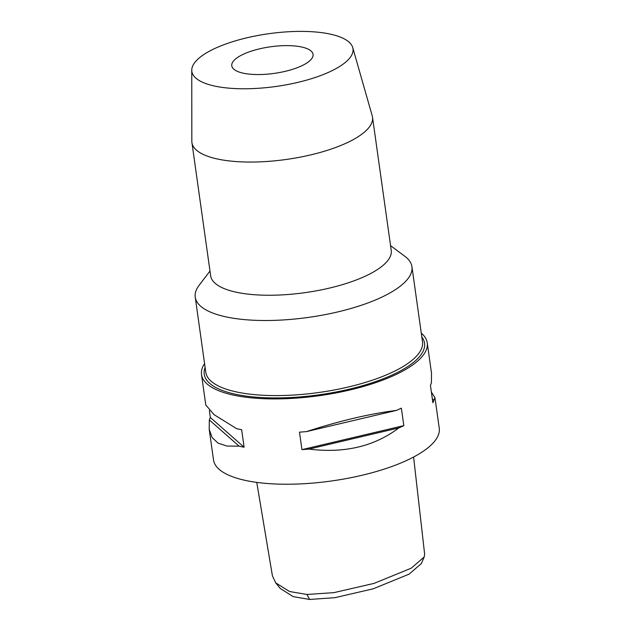 <?xml version="1.0" encoding="UTF-8"?>
<svg xmlns="http://www.w3.org/2000/svg" width="631" height="631" viewBox="0 0 631 631"><rect width="100%" height="100%" fill="white"/><g stroke="black" fill="none" stroke-linecap="round" stroke-linejoin="round"><path stroke-width="0.95" d="M256.762 482.392L272.418 575.843L275.723 582.878L280.243 588.439L293.155 596.626L309.569 599.45L334.872 597.691L373.3 588.778L409.093 574.139L421.358 563.578L424.182 556.992L424.647 554.255L413.597 457.033M275.723 582.878L289.479 591.507L306.997 594.465L333.823 592.651L374.088 583.375L411.199 568.208L424.182 556.992M209.263 429.719L213.507 459.904A113.974 37.292 -8 0 0 275.66 484.009A113.974 37.292 -8 0 0 439.239 428.173L434.972 397.782M421.279 333.144A113.974 37.292 172 0 1 427.25 342.854A113.974 37.292 172 0 1 263.671 398.689A113.974 37.292 172 0 1 201.51 374.577A113.974 37.292 172 0 1 204.578 363.606M205.785 404.976L214.051 414.654L236.649 428.67A113.974 37.292 -8 0 0 241.649 429.711L244.102 447.205A113.974 37.292 172 0 1 239.102 446.156L226.955 446.078L218.058 443.128L212.134 437.559L209.208 429.356L209.326 419.97A113.974 37.292 172 0 1 210.344 417.509L209.374 410.623M431.375 392.127L434.948 397.625L433.883 400.275A113.974 37.292 172 0 1 432.866 402.736L430.413 385.249A113.974 37.292 -8 0 0 431.423 382.788L431.494 373.039M308.945 449.091A113.974 37.292 172 0 1 301.941 449.635L299.48 432.14A113.974 37.292 -8 0 0 306.492 431.604C339.762 420.806 369.719 413.747 396.347 410.434A113.974 37.292 -8 0 0 401.363 408.139L403.824 425.633A113.974 37.292 172 0 1 398.808 427.928C374.309 446.448 344.36 453.5 308.945 449.091L398.808 427.928M205.114 367.447A111.245 36.401 -8 0 0 264.886 397.727A111.245 36.401 -8 0 0 382.544 379.042A111.245 36.401 -8 0 0 421.823 336.986M195.239 297.154L205.785 372.235A109.415 35.801 -8 0 0 265.462 395.377A109.415 35.801 -8 0 0 422.494 341.781L411.94 266.7A109.415 35.801 172 0 1 254.908 320.296A109.415 35.801 172 0 1 195.239 297.154A109.415 35.801 172 0 1 199.144 285.259L209.981 271.03M390.565 245.648L404.905 256.344A109.415 35.801 172 0 1 411.94 266.7M191.927 142.59L210.651 275.786A91.179 29.838 -8 0 0 260.374 295.071A91.179 29.838 -8 0 0 391.236 250.404L372.519 117.208A91.179 29.838 172 0 1 241.657 161.875A91.179 29.838 172 0 1 191.927 142.59A91.179 29.838 172 0 1 191.832 141.226L191.761 70.191A81.36 26.62 172 0 1 308.606 31.55A81.36 26.62 172 0 1 352.729 47.57A81.36 26.62 172 0 1 317.85 76.58A81.36 26.62 172 0 1 236.215 88.616A81.36 26.62 172 0 1 191.761 70.191M352.729 47.57L372.235 115.875A91.179 29.838 172 0 1 372.519 117.208M290.67 45.692A41.031 13.425 -8 0 0 231.782 65.79A41.031 13.425 -8 0 0 254.159 74.474A41.031 13.425 -8 0 0 313.047 54.369A41.031 13.425 -8 0 0 290.67 45.692M432.33 398.91L433.883 400.275M403.824 425.633L301.941 449.635M396.347 410.434L306.492 431.604M239.102 446.156L209.326 419.97M244.102 447.205L210.344 417.509M306.997 594.465L309.569 599.45M205.809 405.126L201.51 374.577M431.541 373.402L427.25 342.854"/></g></svg>
